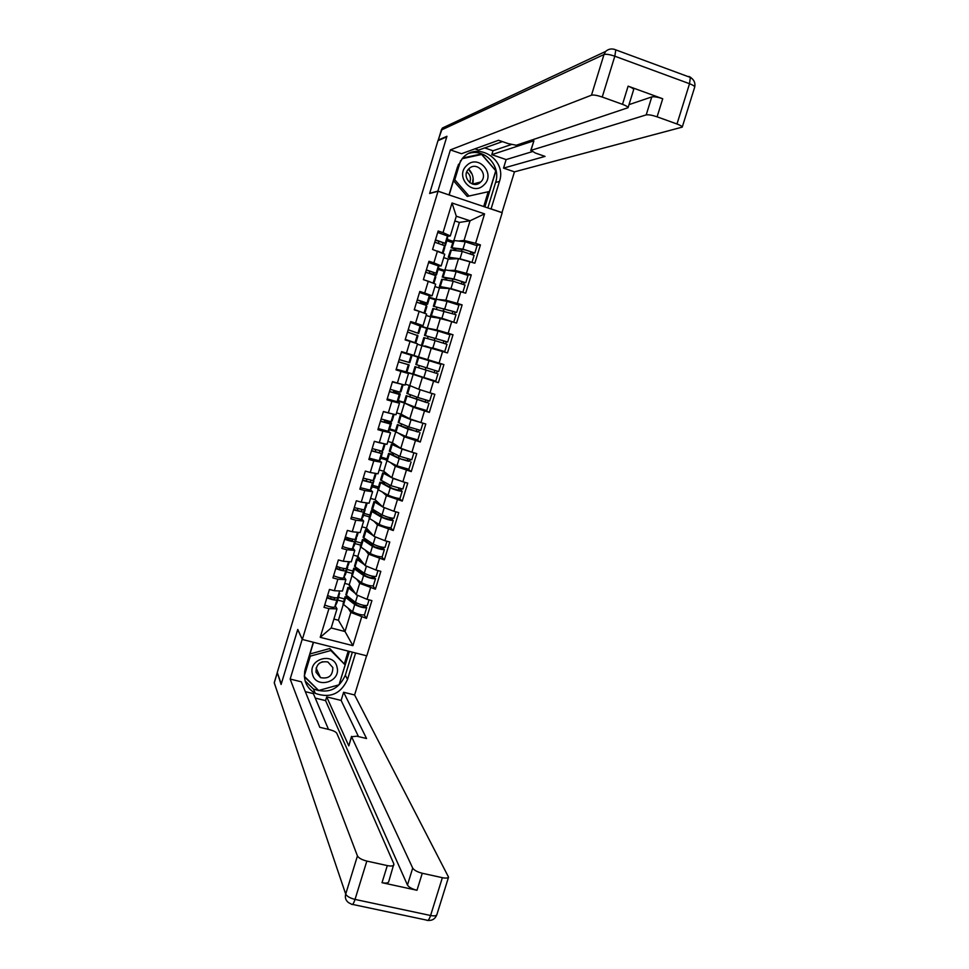 <?xml version="1.0" encoding="UTF-8"?>
<svg xmlns="http://www.w3.org/2000/svg" width="969" height="969" viewBox="0 0 969 969"><rect width="100%" height="100%" fill="white"/><g stroke="black" fill="none" stroke-linecap="round" stroke-linejoin="round"><path stroke-width="1.45" d="M366.791 655.831L502.196 212.732L438.049 191.256L302.328 639.467L366.791 655.831M450.258 258.396L450.064 259.038M452.693 242.65L446.854 240.736M441.416 287.49L441.222 288.108M443.984 271.272L438.145 269.394M435.311 299.821L429.461 297.98M426.651 328.321L420.8 326.492M415.459 374.724L406.459 372.12M401.541 351.711L420.001 357.912M428.795 360.589L422.314 358.615M419.516 376.069L417.227 375.318M404.146 402.353L398.295 400.609M395.546 430.611L389.695 428.904M386.97 458.822L381.12 457.138M393.898 443.741L393.705 444.371M378.419 486.959L372.568 485.299M385.19 472.4L384.984 473.054M369.892 515.036L364.029 513.413M376.493 500.997L376.287 501.663M361.364 543.04L355.514 541.453M348.501 539.539L344.879 538.558M367.808 529.534L367.602 530.225M352.873 570.995L347.011 569.433M339.816 567.507L336.376 566.586M359.16 557.999L358.942 558.713M453.904 240.482L459.391 222.422L470.05 220.787L484.573 213.87L452.026 203.005L443.039 232.633L438.145 231.022L432.562 249.457L444.759 254.217L441.198 265.93L438.388 265.99M484.573 213.87L475.597 243.316L480.43 244.903L476.469 245.205M444.977 269.818L448.235 259.111L458.507 258.687L474.846 263.193L480.43 244.903M470.013 261.618L466.428 273.367L471.273 274.917L467.046 274.893M436.086 299.082L439.442 288.023L449.422 288.544L465.701 293.171L471.273 274.917M460.869 291.633L457.295 303.345L462.128 304.884L457.247 304.387M440.35 318.329L436.813 329.957L427.256 328.128L430.672 316.863L440.35 318.329L456.569 323.089L462.128 304.884M451.736 321.563L448.175 333.251L453.007 334.765L445.825 333.348M431.314 348.053L427.777 359.656L418.511 356.883L421.927 345.642L447.472 352.922L453.007 334.765M442.627 351.432L439.078 363.096L443.911 364.574L428.952 360.093M422.278 377.704L418.753 389.272L409.79 385.565L413.194 374.361L438.388 382.694L443.911 364.574M433.543 381.229L429.994 392.869L434.839 394.322L429.328 412.406L424.204 409.96M404.848 403.189L413.278 407.283L429.328 412.406M424.483 410.965L420.946 422.569L425.779 423.998L420.28 442.034L416.452 439.756M398.453 433.216L404.291 436.789L420.28 442.034M415.435 440.629L411.91 452.196L416.755 453.601L411.256 471.6L407.997 469.238M390.677 462.758L395.328 466.234L411.256 471.6M406.411 470.207L402.886 481.763L407.743 483.143L402.256 501.094L399.325 498.575M382.428 492.082L386.389 495.607L402.256 501.094M397.411 499.738L393.898 511.257L398.743 512.613L393.281 530.527L390.568 527.814M373.973 521.274L377.462 524.919L393.281 530.527M388.436 529.183L384.923 540.69L389.78 542.01L384.33 559.888L381.798 556.957M365.422 550.368L368.559 554.159L384.33 559.888M379.473 558.568L375.972 570.038L380.829 571.347L375.391 589.176L373.004 586.027M356.822 579.365L359.681 583.338L375.391 589.176M370.533 587.892L367.045 599.327L371.902 600.61L366.476 618.392L364.211 615.012M348.198 608.278L350.826 612.432L366.476 618.392M361.619 617.132L352.922 645.657L320.218 637.323L328.927 608.629L337.006 608.847L335.286 605.964M390.943 413.569L383.409 411.498L377.898 429.667L382.803 431.096L379.267 442.748L374.361 441.319L368.862 459.451L373.78 460.856L370.243 472.484L365.337 471.079L359.85 489.175L364.756 490.556L361.243 502.148L356.338 500.779L350.863 518.827L355.768 520.183L352.256 531.739L347.35 530.394L341.887 548.406L346.805 549.738L343.305 561.269L338.387 559.949L332.936 577.912L337.854 579.22L334.353 590.727L329.448 589.431L324.009 607.357L328.927 608.629M383.409 411.498L388.315 412.939L391.864 401.263L399.494 403.177L396.309 401.602M437.455 251.044L433.87 262.853L428.976 261.279L423.392 279.666L428.286 281.228L424.713 293.013L419.819 291.463L414.248 309.814L419.153 311.352L415.58 323.101L410.686 321.575L405.127 339.877L410.032 341.391L406.471 353.116L401.566 351.614L396.03 369.879L400.936 371.369L397.387 383.07L392.481 381.592L386.958 399.809L391.864 401.263M448.683 270.399L454.958 270.363L458.507 258.687M448.235 259.111L443.717 257.645M444.299 270.266L438.46 268.377M454.958 270.363L466.428 273.367M433.87 262.853L441.198 265.93M438.097 299.494L445.873 300.196L449.422 288.544M428.286 281.228L435.662 284.147L432.113 295.836L429.11 295.593M439.442 288.023L434.924 286.582M435.517 299.142L429.667 297.301M445.873 300.196L457.295 303.345M424.713 293.013L432.113 295.836M419.153 311.352L426.59 314.017L423.041 325.669L418.233 324.772M430.672 316.863L426.154 315.446M427.256 328.128L420.703 326.093M436.813 329.957L448.175 333.251M415.58 323.101L423.041 325.669M410.032 341.391L417.53 343.801L414.005 355.441L405.151 352.789L418.511 356.883M421.927 345.642L417.397 344.249M427.777 359.656L439.078 363.096M406.471 353.116L414.005 355.441M400.936 371.369L408.506 373.525L399.834 370.315L413.194 374.361M408.506 373.525L404.981 385.129L397.387 383.07M409.79 385.565L405.26 384.208M418.753 389.272L429.994 392.869M413.278 407.283L409.766 418.826L401.093 414.187L404.485 403.031M399.494 403.177L395.982 414.756L388.315 412.939M404.23 402.934L398.138 401.118M401.093 414.187L396.551 412.855M409.766 418.826L420.946 422.569M404.291 436.789L400.791 448.32L392.409 442.748L395.679 432.004M382.803 431.096L390.507 432.768L388.133 431.278L389.308 430.188L391.488 423.029L384.596 420.594L384.087 422.29M390.507 432.768L386.994 444.323L379.267 442.748M395.291 431.447L389.441 429.739M392.409 442.748L387.866 441.44M400.791 448.32L411.91 452.196M395.328 466.234L391.827 477.729L383.748 471.249L386.885 460.893M373.78 460.856L381.532 462.286L379.315 460.566M381.532 462.286L378.031 473.805L370.243 472.484M386.631 459.972L380.769 458.289M383.748 471.249L379.206 469.953M391.827 477.729L402.886 481.763M386.389 495.607L382.9 507.078L375.1 499.677L378.128 489.733M364.756 490.556L372.593 491.731L370.497 489.793M372.593 491.731L369.092 503.226L361.243 502.148M377.971 488.424L372.12 486.777M375.1 499.677L370.558 498.405M382.9 507.078L393.898 511.257M377.462 524.919L373.986 536.366L366.476 528.044L369.383 518.488M355.768 520.183L363.666 521.116L361.667 518.936M363.666 521.116L360.177 532.575L352.256 531.739M369.346 516.828L363.484 515.205M366.476 528.044L361.934 526.797M373.986 536.366L384.923 540.69M368.559 554.159L365.095 565.581L357.864 556.351L360.65 547.194M346.805 549.738L354.763 550.416L352.861 548.018M354.763 550.416L351.287 561.863L343.305 561.269M360.734 545.159L354.872 543.561M357.864 556.351L353.334 555.128M365.095 565.581L375.972 570.038M359.681 583.338L356.217 594.724L349.288 584.598L351.953 575.828M337.854 579.22L345.872 579.668L344.068 577.027M345.872 579.668L342.408 591.078L334.353 590.727M352.135 573.418L346.272 571.855M349.288 584.598L344.746 583.386M356.217 594.724L367.045 599.327M344.395 598.89L338.532 597.352M350.524 586.402L350.33 587.02M333.893 619.082L338.435 620.257L343.256 604.402M338.435 620.257L345.012 631.522L350.826 612.432M337.006 608.847L331.192 627.973L345.012 631.522L352.922 645.657M343.559 601.628L337.697 600.09M320.218 637.323L331.192 627.973M312.478 691.587L314.78 692.157M302.328 639.467L297.762 629.426L281.276 683.92L277.243 672.534L437.976 140.675L446.77 136.859L429.63 193.497L438.049 191.256M468.475 169.2L471.467 173.439M472.969 179.204L472.497 184.049M458.519 241.002L464.054 240.469L470.05 220.787L456.302 216.22L450.306 235.952L447.472 236.279M459.391 222.422L454.873 220.92M453.092 241.305L447.254 239.404M464.054 240.469L475.597 243.316M443.039 232.633L450.306 235.952M452.026 203.005L456.302 216.22M420.146 357.416L420.522 358.082M438.388 382.694L426.445 378.346M415.459 374.737L417.215 375.378M420.679 357.573L422.472 358.106M326.904 597.825C331.955 599.75 335.298 600.429 336.921 599.884L338.811 595.281M324.712 605.044C329.763 606.969 333.106 607.648 334.741 607.054L336.873 602.791M331.119 596.843L330.562 598.66M335.189 597.776L334.475 599.133C332.44 599.339 329.981 598.685 327.098 597.158M327.583 595.584C332.646 597.498 335.977 598.188 337.6 597.643L339.683 593.537M348.586 597.098L347.459 597.388L347.932 598.079L357.016 605.031C360.008 606.546 362.418 607.175 364.235 606.921L363.314 605.468L365.688 605.673M364.501 614.782L364.489 614.818C361.473 615.267 357.5 614.225 352.571 611.705L343.014 604.099L345.061 596.71M363.327 605.48L365.725 606.109L366.67 607.672C363.666 608.084 359.693 607.042 354.751 604.547L345.146 597.061L347.58 596.323M351.553 587.904L350.33 588.449L353.697 591.042M367.36 605.407L367.348 605.443C364.344 605.843 360.371 604.801 355.429 602.318L345.812 594.869L347.859 587.48L351.081 587.226M355.357 593.464L347.871 587.444M355.248 603.675L354.63 601.701M361.146 596.819L358.542 595.705M352.171 589.903L352.401 589.152M354.412 602.415L353.176 602.1M350.415 587.141L348.852 584.864M349.349 599.169L349.724 597.958M312.393 673.927C315.555 689.407 341.306 682.249 337.03 667.132C333.966 651.64 308.081 658.714 312.393 673.927M316.015 672.232L320.46 677.61C328.624 679.148 332.742 675.805 332.839 667.58L327.885 661.972C319.927 660.882 315.967 664.298 316.015 672.232M322.495 661.73L319.346 663.28M309.983 653.954L329.787 648.54L345.134 664.891L339.053 684.817L318.656 690.485L304.339 676.301M329.787 648.54L330.817 650.526L345.134 664.891M304.327 675.865L310.31 656.134L330.817 650.526M309.717 654.838L310.31 656.134M466.792 165.445C454.388 176.297 472.339 196.804 483.834 185.031C496.189 174.263 478.395 153.683 466.792 165.445M468.96 168.703L468.633 169.018C460.735 176.673 472.957 189.96 480.612 182.099L480.733 181.978C488.97 174.517 476.796 160.733 468.96 168.703M468.621 169.042C472.678 173.306 474.047 178.332 472.702 184.11M462.092 158.722L481.654 154.459L495.753 170.762L489.442 191.474L467.24 196.428L453.504 180.743M489.442 191.474L469.02 196.017L454.8 179.774L460.626 160.588M467.24 196.428L469.02 196.017M453.698 180.089L454.8 179.774M466.816 171.864C470.292 174.759 471.261 178.357 469.747 182.656M355.599 652.985L347.532 679.426C340.834 693.913 330.09 698.564 315.288 693.368C306.119 687.748 302.776 679.596 305.259 668.889L313.338 642.253M277.34 672.801L281.107 684.465L297.701 629.608L302.316 639.443M302.158 639.407L290.155 679.063L301.335 681.813L319.758 727.295L329.593 729.657C333.445 730.687 335.831 731.874 336.752 733.206L393.862 863.948L388.63 881.996C387.842 883.159 385.638 883.389 382.016 882.686L416.985 890.269C412.055 888.997 408.882 887.253 407.452 885.036L325.584 700.623L315.264 698.092M328.479 729.391L313.375 693.622L305.32 691.648M325.584 700.623L326.71 696.893L341.124 700.43L343.62 692.254L354.606 694.967L448.55 877.151C447.799 878.18 445.74 878.362 442.361 877.684L422.266 873.263L416.985 890.269M366.585 655.771L354.606 694.967M290.155 679.063L357.44 855.93C358.7 858.074 361.837 859.794 366.839 861.09L387.309 865.583C390.931 866.298 393.123 866.104 393.898 864.978M407.452 885.036L412.709 868.103L351.577 736.755L356.846 736.198L366.561 738.535L343.62 692.254M412.709 868.103C414.151 870.271 417.336 871.991 422.266 873.263M313.786 692.496L315.058 692.811M351.577 736.755L348.792 745.888L326.71 696.893M348.792 745.888L351.517 736.367M358.494 736.597L341.124 700.43M352.365 652.161L345.339 675.211L347.532 679.426M305.114 680.928L313.423 688.995C328.079 694.143 338.714 689.553 345.339 675.211M313.52 642.302L304.605 671.699M339.065 684.78L349.409 651.41M304.387 676.859L318.631 690.461M344.419 663.547L348.21 651.107M317.82 689.662L318.22 690.582M448.877 194.878L437.903 191.111L450.379 149.904L591.478 95.192L603.99 54.53L441.331 130.04L438.303 140.045L446.939 136.278L429.691 193.315L437.903 191.111M449.022 194.842L457.416 167.177L462.383 158.395C477.148 140.566 507.332 159.582 499.447 181.469L491.077 208.916L502.003 212.574L514.454 171.852L503.529 168.109L545.026 156.397L535.372 153.041L530.988 150.352L646.202 114.899L651.786 96.912C654.099 96.452 657.745 97.07 662.723 98.753L628.118 86.156C631.667 87.501 633.52 88.651 633.665 89.608L633.605 89.802M484.706 147.906L493.003 150.764L491.816 154.652L506.133 159.582L503.529 168.109M474.919 148.851L478.553 150.098L502.426 141.607M514.454 171.852L682.237 127.121C682.055 126.273 680.311 125.231 676.992 123.996L689.528 83.722L614.818 56.202L602.233 97.033L622.498 104.337C626.047 105.669 627.912 106.784 628.069 107.692L516.271 145.241L508.325 143.654L498.55 140.275L461.498 153.72L450.379 149.904M676.992 123.996L657.103 116.825C652.137 115.154 648.503 114.512 646.202 114.899M602.233 97.033C597.195 95.337 593.609 94.72 591.478 95.192M491.816 154.652L533.919 140.784L530.988 150.352M493.003 150.764L511.293 144.563M629.014 104.64L651.786 96.912M506.133 159.582L532.126 151.697M530.758 150.51L533.919 140.784M487.831 207.923L495.607 182.426C501.203 166.402 485.227 148.487 469.384 153.259M484.888 206.942L495.922 170.75L481.399 153.95L462.734 158.008M458.47 164.367L449.18 194.987M483.701 206.542L488.206 191.753M480.297 154.761L462.528 158.226M480.006 154.422L481.399 153.95M335.771 568.573C340.846 570.45 344.177 571.177 345.776 570.729L347.447 566.659M333.578 575.792C338.653 577.694 341.984 578.396 343.583 577.936L345.57 574.181M339.998 567.568L339.429 569.433M344.128 568.537L343.329 569.99C341.306 570.111 338.859 569.433 335.952 567.979M336.461 566.32C341.536 568.197 344.867 568.924 346.454 568.488L348.38 564.903M344.661 539.248C349.761 541.09 353.091 541.841 354.642 541.526L356.095 537.965M342.469 546.492C347.556 548.345 350.887 549.084 352.45 548.733L354.279 545.511M348.913 538.207L348.319 540.145M353.116 539.236L352.195 540.775L344.819 538.728M345.352 536.983C350.451 538.825 353.77 539.588 355.332 539.273L357.101 536.208M353.576 509.851L363.532 512.238L364.732 509.197M351.384 517.107L361.34 519.469L363 516.768M357.84 508.798L357.234 510.784M362.152 509.888L361.086 511.487L353.709 509.415M354.266 507.586L364.223 509.985L365.834 507.453M363.666 502.475L366.209 502.826M362.515 480.382L372.447 482.889L373.913 480.878L373.331 480.358M360.311 487.661L370.243 490.144L371.757 487.964M366.779 479.304L366.161 481.351M371.248 480.467L369.988 482.138L362.624 480.03M363.205 478.117L373.138 480.636L374.591 478.625M371.163 472.642L375.354 473.356L373.138 480.636M379.618 450.815L380.272 451.251L378.927 452.729L371.551 450.585M371.478 450.851L381.386 453.48L382.682 452.002L381.301 451.179M369.262 458.155L379.182 460.747L380.514 459.136L382.682 451.99L380.514 459.124M375.754 449.749L375.112 451.857M372.169 448.586L382.077 451.215L383.361 449.761L385.129 443.935L383.349 449.773M375.257 441.585L384.414 443.79M357.755 568.682L356.132 568.876L356.616 569.506L365.858 575.998C368.874 577.451 371.284 578.093 373.077 577.936L372.12 576.616L374.506 577.233L374.506 576.591M372.084 576.143L375.512 578.675L373.319 585.845C370.352 586.148 366.379 585.082 361.413 582.672L351.686 575.55L353.733 568.185M375.512 578.675C372.544 578.941 368.571 577.887 363.593 575.489L353.83 568.5L356.786 568.004M360.286 559.44L359.027 559.876L362.612 562.408M377.983 570.584L376.19 576.446C373.222 576.7 369.262 575.634 364.271 573.248L354.497 566.296L356.544 558.931M364.344 564.612L356.653 559.234L359.814 558.834M363.048 574.023L363.46 572.679M371.139 568.052L366.754 566.259M360.892 561.233L361.122 560.506M358.469 558.653L357.282 557.139M358.07 570.523L358.469 569.191M367.166 540.29L364.913 540.52L374.712 546.904L381.931 548.878L380.95 547.679L383.324 548.309L383.373 547.437M382.186 556.763L382.186 556.8C379.242 556.957 375.282 555.879 370.267 553.565L360.286 546.625L362.43 539.563L367.021 540.205M383.324 548.309L384.366 549.617C381.447 549.738 377.474 548.66 372.459 546.371L362.43 539.563M369.068 530.927L367.736 531.242L371.599 533.725M386.934 541.235L385.056 547.388C382.137 547.485 378.164 546.407 373.138 544.13L363.096 537.359L365.252 530.285L368.608 530.406M373.404 535.724L365.252 530.285M380.95 546.94L380.926 547.655L383.336 548.333M371.866 545.075L372.314 543.597M381.096 539.176L375.185 536.838M369.637 532.49L369.855 531.787M366.391 530.091L365.737 529.353M365.119 539.491L364.126 538.352M366.803 541.804L367.251 540.351M367.748 529.728L368.365 530.346M392.154 519.311L393.257 520.498C390.374 520.462 386.401 519.36 381.35 517.18L371.26 511.172L374.397 511.087L375.948 511.765L373.634 511.838L383.603 517.737L390.81 519.747L389.78 518.681L392.154 519.311L392.263 518.221M393.257 520.498L391.064 527.693C388.169 527.693 384.196 526.603 379.145 524.399L369.104 518.27L371.127 510.929M377.922 502.354L376.457 502.536L380.708 505.006M395.897 511.814L393.935 518.245C391.064 518.209 387.091 517.107 382.028 514.939L371.817 508.701L373.961 501.639L377.522 501.978M382.585 506.787L373.961 501.615M389.841 517.688L389.768 518.645L392.179 519.348M380.708 516.041L381.192 514.442M391.161 510.227L383.518 507.32M378.394 503.686L378.6 503.008M373.065 510.857L371.757 509.537M375.56 513.025L375.948 511.765M401.009 490.253L402.159 491.295C399.313 491.126 395.352 489.999 390.253 487.928L379.872 482.187L384.645 483.156L382.38 483.095L392.506 488.509L399.712 490.544L398.647 489.611L401.009 490.253L401.19 488.933M402.159 491.295L399.955 498.514C397.108 498.369 393.135 497.254 388.048 495.159L377.837 489.527L379.86 482.211M386.861 473.744L385.214 473.768L390.01 476.276M404.897 482.332L402.85 489.054L390.943 485.675L380.538 479.97L382.694 472.896L386.57 473.514M401.469 481.242L393.148 478.444L382.707 472.872M398.768 488.364L398.622 489.575L401.033 490.29M389.562 486.947L390.083 485.227M387.176 474.822L387.382 474.168M395.376 479.025L398.719 480.249M383.651 482.744L383.894 481.956M384.33 484.173L384.645 483.156M409.887 461.135L399.18 458.603L388.617 453.407L393.366 454.473L391.137 454.279L401.432 459.209L408.639 461.292L407.525 460.481L409.887 461.135L410.141 459.585M411.086 462.031L408.882 469.262L396.975 465.847L386.461 460.517L388.617 453.419M395.982 445.122L393.971 444.941L399.688 447.593M413.908 452.777L411.764 459.778L399.87 456.351L389.296 451.191L391.452 444.093M412.334 452.329L402.074 449.095L391.609 444.25L395.885 445.062M407.731 458.979L407.501 460.445L409.911 461.171M398.441 457.792L399.01 455.939M395.982 445.885L396.176 445.255M402.85 449.035L409.996 451.542M392.372 454.086L392.711 452.959M393.135 455.26L393.366 454.473M384.596 420.594L388.957 422.181L387.879 423.247L380.514 421.067M380.454 421.261L390.337 423.998L391.476 423.029L389.308 430.175M378.237 428.564L388.121 431.278L390.337 423.998M381.144 418.971L391.028 421.721L392.166 420.776L394.129 414.32L392.154 420.8M383.361 411.655L393.584 414.187M418.778 431.932L408.131 429.219L397.387 424.555L417.578 431.956L416.391 431.229L418.778 431.932L419.141 430.175M420.025 432.707L417.821 439.95L405.914 436.474L395.219 431.677L397.387 424.567M422.884 423.138L411.038 419.686L400.391 415.338L403.358 415.846L413.266 420.316L420.425 422.399M420.716 430.442L408.821 426.954L398.223 422.484L400.233 415.216M416.731 429.521L416.391 431.229M407.343 428.564L407.937 426.578M401.105 425.367L401.541 423.901M389.453 391.585L399.313 394.444L400.294 394.008L394.201 391.876L397.884 393.257L396.854 393.693L389.477 391.476M387.225 398.913L397.096 401.735L398.126 401.166L400.294 393.995L398.126 401.166M393.366 391.694L393.075 392.651M390.144 389.296L400.003 392.166L400.984 391.767L403.14 384.632L400.984 391.767M392.372 381.968L403.08 384.608M400.5 383.918L392.397 381.883M427.692 402.68L406.181 395.643L426.542 402.559L425.306 401.965L427.692 402.68L428.177 400.694M428.988 403.31L426.784 410.577L414.889 407.028L404.012 402.789L406.181 395.643M428.758 392.469L425.888 391.549M431.895 393.777L429.679 401.045L417.796 397.484L406.859 393.414L409.027 386.268M425.779 400.015L425.306 401.965M416.258 399.264L416.9 397.157M409.851 396.587L410.408 394.771M398.465 361.849L409.136 364.901L398.477 361.825M396.236 369.189L406.956 372.096L409.136 364.901L406.944 372.096M399.167 359.56L409.814 362.66L412.007 355.478L409.814 362.66M401.396 352.207L411.995 355.478M436.631 373.356L414.986 366.657L436.631 373.356L437.285 371.163M437.976 373.84L435.759 381.12L423.865 377.522L412.818 373.816L414.986 366.657M415.846 364.489L417.845 357.27L440.895 364.296L438.678 371.575L415.846 364.489M434.887 370.449L434.245 372.629M425.197 369.904L425.875 367.663M418.632 367.736L419.286 365.579M408.203 329.739L418.669 333.493L408.191 329.811M405.272 339.404L415.798 342.941L405.26 339.441M407.513 332.04L417.99 335.746L415.81 342.953L417.99 335.746M410.444 322.374L420.861 326.287L418.681 333.506L420.861 326.287M433.833 348.804L444.759 351.602L431.944 347.738M444.759 351.602L446.988 344.31L435.105 340.628L423.816 337.612L421.636 344.782M445.558 343.813L446.334 341.742L447.678 342.033L424.495 335.383L445.219 341.282L443.947 341.003L443.172 343.05M447.678 342.033L449.907 334.741L438.024 331.035L426.687 328.2L424.507 335.371M434.185 340.385L434.851 338.205M431.811 348.174L425.258 345.957M427.499 338.581L428.104 336.594M424.713 346.006L432.683 348.465M417.276 299.857L427.063 303.079L427.559 304.266L421.261 302.703L425.125 303.527L424.592 302.316L417.227 300.002M416.573 302.158L426.372 305.368L426.869 306.531L424.785 313.362L426.869 306.519M414.332 309.535L424.41 313.229M421.866 312.321L414.296 309.656M419.516 292.468L429.291 295.715L429.751 297.047L427.559 304.266L429.751 297.047M420.885 301.02L420.473 302.364M452.729 321.878L441.9 318.292L430.684 315.688L433.47 316.839L450.028 321.078M456.011 314.719L432.877 308.493L430.49 315.688M454.558 314.101L455.321 312.284L456.714 312.43L433.349 306.265L454.255 311.679L452.923 311.533L452.172 313.302M456.714 312.43L458.943 305.114L447.06 301.347L435.541 299.07L433.361 306.252M443.196 310.758L443.826 308.699M436.413 309.256L436.922 307.609M429.703 273.391L433.87 274.263L433.652 272.483L426.287 270.133M426.36 269.903L436.123 273.246L436.244 275.026L431.629 274.009M425.657 272.216L435.42 275.535L435.759 277.243M423.417 279.605L433.264 283.202M430.721 282.197L425.706 280.404M428.601 262.502L438.363 265.869L438.654 267.723L436.45 274.966L438.654 267.71M429.957 271.102L429.328 273.197M462.516 292.153L450.948 288.58L439.563 286.485L442.288 287.817L448.865 288.508M465.059 285.056L453.189 281.228L441.755 279.266L439.357 286.521M463.594 284.329L464.321 282.754L465.762 282.754L453.88 278.939L442.445 277.013L446.806 278.806L444.807 277.776L456.108 279.69L463.303 282.003L461.934 281.991L461.232 283.493M467.991 275.426L456.12 271.586L444.638 269.794L442.227 277.073M452.244 281.071L452.826 279.133M446.806 278.806L447.012 278.127M445.352 279.859L445.752 278.551M443.947 288.229L444.129 287.623M450.331 288.786L459.924 291.378M435.456 239.876L445.207 243.34L444.674 247.894M434.754 242.189L444.505 245.642L442.276 253.139M437.528 251.08L442.264 253.03M437.709 232.463L447.448 235.952L447.569 238.374M445.377 245.581L447.581 238.326L445.377 245.605M439.066 241.111L438.424 243.231M442.942 244.794L442.724 242.577L435.36 240.191M452.378 258.941L450.827 257.984L456.617 258.759M469.323 261.448L460.021 258.796L448.465 257.209L452.111 258.953M474.132 255.319L462.261 251.431L450.658 249.978L448.235 257.282M472.678 254.496L473.344 253.151L474.834 253.006L462.964 249.13L451.348 247.725L455.672 249.663L453.71 248.5L465.168 249.905L472.363 252.255L470.958 252.376L470.316 253.624M477.075 245.678L465.205 241.765L453.553 240.482L451.118 247.81M461.305 251.31L461.85 249.493M455.672 249.663L455.951 248.742M454.316 250.402L454.606 249.433M452.862 258.917L453.056 258.263M461.547 259.462L466.901 260.831M336.921 599.884L334.741 607.054M338.993 595.838L336.849 602.9M339.622 590.957L337.6 597.643M355.429 602.318L357.561 595.293M346.357 595.402L348.501 588.34M352.571 611.705L354.751 604.547M343.547 604.644L345.691 597.594M382.016 882.686L387.309 865.583M366.839 861.09L355.029 899.414L430.587 915.499L442.361 877.684M277.146 673.273L274.251 682.866L345.703 894.096L357.44 855.93M355.029 899.414C350.027 898.142 346.926 896.361 345.703 894.096C344.794 897.669 345.751 900.528 348.598 902.66L351.481 904.174C352.425 905.252 353.612 903.665 355.029 899.414M436.946 914.421L436.825 914.797C436.05 915.923 433.967 916.153 430.587 915.499C429.146 919.69 427.85 921.24 426.687 920.126L352.522 904.404M276.226 688.68L274.251 682.612L277.146 673.031M614.007 49.225L615.787 49.879C612.008 48.268 608.617 48.789 605.637 51.442L603.99 54.53C606.158 53.925 609.767 54.482 614.818 56.202L615.787 49.879L690.34 77.423L689.528 83.722C692.847 84.993 694.567 86.108 694.712 87.053L694.64 87.307M622.498 104.337L628.118 86.156M662.723 98.753L657.103 116.825M495.607 182.426L499.447 181.469M688.911 76.418L690.34 77.423C694.083 79.7 695.536 82.91 694.712 87.053L682.237 127.121M690.207 77.035L692.363 78.877M438.182 140.166L442.409 128.029L446.636 126.043M345.776 570.729L343.583 577.936M347.689 567.204L345.533 574.278M348.525 561.657L346.454 568.488M349.349 561.717L348.356 565L349.349 561.717M354.642 541.526L352.45 548.733M356.41 538.498L354.254 545.583M357.452 532.296L355.332 539.273M358.264 532.381L357.077 536.293L358.264 532.381M363.532 512.238L361.34 519.469M365.143 509.73L362.987 516.84L365.156 509.718M366.391 502.85L364.223 509.985M367.203 502.972L365.81 507.514L367.203 502.972M372.447 482.889L370.243 490.144M373.901 480.903L371.733 488.025L373.913 480.878M376.154 473.49L374.579 478.674L376.154 473.49M381.386 453.48L379.182 460.747M384.281 443.935L382.077 451.215M364.271 573.248L366.439 566.126M355.054 566.792L357.21 559.719M361.413 582.672L363.593 575.489M352.244 576.058L354.388 568.997M373.138 544.13L375.33 536.935M363.775 538.122L365.931 531.036M370.267 553.565L372.459 546.371M360.952 547.412L363.096 540.327M382.028 514.939L384.233 507.72M372.508 509.379L374.676 502.281M379.145 524.399L381.35 517.18M369.686 518.694L371.842 511.596M390.943 485.675L393.148 478.444M381.265 480.576L383.433 473.453M388.048 495.159L390.253 487.928M378.431 489.902L380.599 482.792M399.87 456.351L402.074 449.095M390.047 451.711L392.215 444.565M396.975 465.847L399.18 458.603M387.2 461.062L389.368 453.928M393.244 414.429L391.028 421.721M418.814 431.98L416.428 431.278M408.821 426.954L411.038 419.686M398.84 422.775L401.021 415.616M405.914 436.474L408.131 429.219M395.994 432.15L398.162 425.003M399.313 394.444L397.096 401.735M402.22 384.863L400.003 392.166M427.741 402.729L425.343 402.014M417.796 397.484L420.013 390.204M407.658 393.765L409.839 386.607M414.889 407.028L417.106 399.761M404.8 403.165L406.98 396.006M408.312 364.816L406.084 372.132M411.231 355.211L409.003 362.539M436.68 373.404L434.294 372.677M426.784 367.954L429.001 360.65M416.5 364.707L418.681 357.513M423.865 377.522L426.094 370.231M413.63 374.119L415.822 366.936M417.324 335.129L415.095 342.457M420.255 325.499L418.027 332.839M443.947 341.003L446.334 341.742M435.796 338.351L438.024 331.035M425.355 335.565L427.547 328.37M432.877 347.944L435.105 340.628M422.484 345L424.676 337.806M426.372 305.368L424.131 312.721M429.291 295.715L427.063 303.079M452.923 311.533L455.321 312.284M444.832 308.687L447.06 301.347M434.233 306.361L436.425 299.155M441.9 318.292L444.129 310.964M431.362 315.821L433.555 308.614M435.42 275.535L433.191 282.912M435.771 277.219L433.882 283.445L435.771 277.219M438.363 265.869L436.123 273.246M461.934 281.991L464.321 282.754M453.88 278.939L456.12 271.586M443.136 277.098L445.328 269.866M450.948 288.58L453.189 281.228M440.253 286.582L442.445 279.351M444.686 247.846L442.99 253.454L444.686 247.858M447.448 235.952L445.207 243.34M470.958 252.376L473.344 253.151M462.964 249.13L465.205 241.765M452.051 247.761L454.255 240.518M460.021 258.796L462.261 251.431M449.156 257.269L451.36 250.026M339.005 595.814L336.861 602.863M367.348 605.443L369.044 599.859M364.489 614.818L366.67 607.672M316.088 668.041L320.46 677.61M472.63 184.086L480.733 181.978M313.423 688.995L315.288 693.368M427.862 920.405C432.198 920.78 435.178 918.915 436.825 914.797L448.55 877.151M441.198 130.173L442.409 128.029L605.637 51.442M628.069 107.692L633.665 89.608M347.701 567.18L345.545 574.254M356.41 538.473L354.266 545.571M382.186 556.8L384.366 549.617M420.716 430.454L422.932 423.199M453.783 322.023L456.011 314.707M465.762 282.754L468.003 275.414M462.855 292.263L465.072 285.031M474.834 253.006L477.075 245.654M472.012 262.272L474.132 255.295"/></g></svg>
